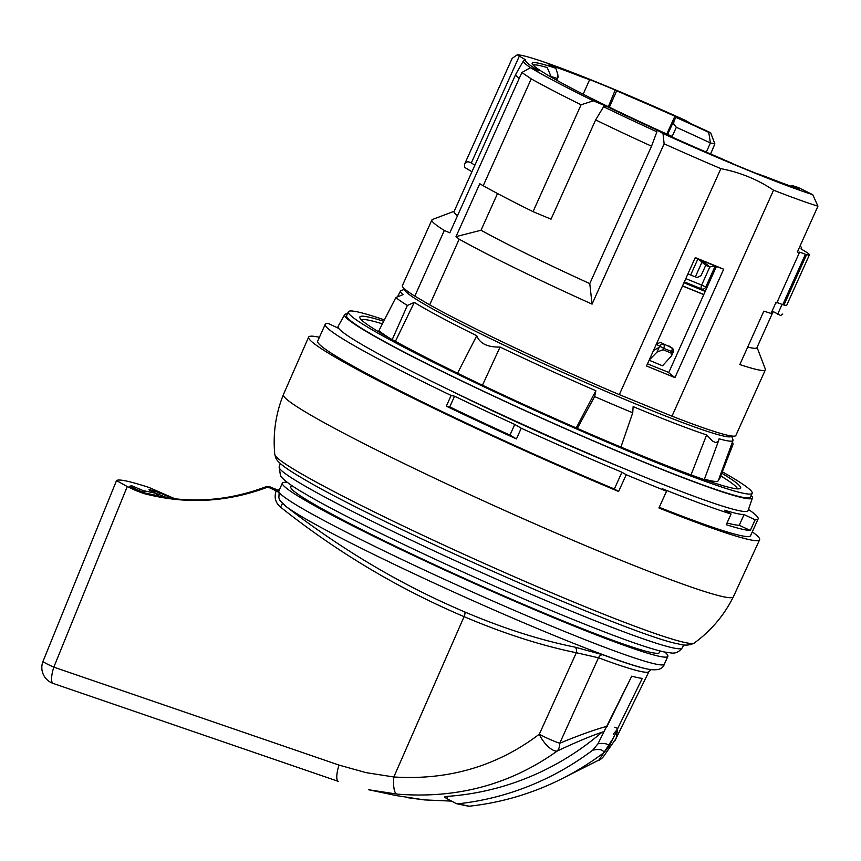 <?xml version="1.0" encoding="UTF-8"?>
<svg xmlns="http://www.w3.org/2000/svg" width="861" height="861" viewBox="0 0 861 861"><rect width="100%" height="100%" fill="white"/><g stroke="black" fill="none" stroke-linecap="round" stroke-linejoin="round"><path stroke-width="1.29" d="M446.321 406.166L451.132 395.479A237.302 14.433 -155.8 0 1 325.221 324.339L317.677 341.139A237.302 14.433 24.2 0 0 614.367 489.005L618.596 491.491A247.204 15.035 -155.8 0 1 308.636 337.081L283.409 394.564A246.655 15.003 24.2 0 0 283.398 394.607A246.655 15.003 24.2 0 0 502.329 509.4A246.655 15.003 24.2 0 0 733.368 596.813A246.655 15.003 24.2 0 0 733.378 596.791L759.606 539.761A247.204 15.035 -155.8 0 1 658.934 507.99L666.554 491.233A247.365 15.046 24.2 0 1 626.216 474.734L621.911 472.215A237.302 14.433 -155.8 0 1 521.239 428.229L516.439 438.916L509.96 435.117A224.732 13.668 24.2 0 1 449.754 406.887L446.321 406.166A237.302 14.433 24.2 0 0 516.439 438.916M325.221 324.339A237.302 14.433 -155.8 0 1 328.235 323.456L338.696 328.375M750.308 530.473L755.119 519.786L744.055 514.577A224.732 13.668 -155.8 0 1 724.585 510.229L731.064 514.028L726.264 524.715A237.302 14.433 -155.8 0 0 750.308 530.473L739.244 525.275A224.732 13.668 -155.8 0 1 727.028 522.993M744.055 514.577L739.244 525.275M451.132 395.479L454.554 396.2A224.732 13.668 24.2 0 0 514.77 424.43L521.239 428.229M514.77 424.43L509.96 435.117M454.554 396.2L449.754 406.887M659.246 507.312A237.302 14.433 24.2 0 0 750.577 535.693L758.132 518.892A237.302 14.433 -155.8 0 1 755.119 519.786M748.457 509.443A237.302 14.433 -155.8 0 1 758.132 518.892M731.064 514.028A237.302 14.433 -155.8 0 1 662.249 488.714L666.554 491.233M752.31 531.85A247.204 15.035 -155.8 0 1 759.606 539.761M618.596 491.491L626.216 474.734M308.636 337.081A247.204 15.035 -155.8 0 1 319.399 337.297M614.367 489.005L621.911 472.215M622.686 468.007A176.096 10.709 -155.8 0 1 453.198 391.83M671.989 416.164A182.801 11.118 24.2 0 0 735.864 435.483L765.364 369.821A182.801 11.118 -155.8 0 1 739.836 364.558L763.858 311.112A182.801 11.118 -155.8 0 0 771.047 313.415L775.847 302.717A182.801 11.118 24.2 0 0 776.762 302.997L799.406 252.607A182.801 11.118 24.2 0 1 797.361 251.993L817.95 206.188A182.801 11.118 -155.8 0 1 773.544 190.184L671.989 416.164L619.317 394.629L720.872 168.648A182.801 11.118 -155.8 0 1 664.122 143.809L663.024 133.573A174.417 10.612 24.2 0 0 812.741 194.672L798.319 187.537A155.658 9.471 -155.8 0 1 792.454 185.621L790.882 186.191M593.38 100.834L581.089 104.762A182.801 11.118 -155.8 0 1 531.237 78.868L521.874 72.507L530.505 67.696A174.417 10.612 24.2 0 0 593.38 100.834L606.069 106.14A162.837 9.901 24.2 0 0 656.599 129.882L656.921 131.798L651.529 146.176L589.774 283.603A166.033 10.095 -155.8 0 1 481.019 230.242L455.996 236.635L459.193 239.186L429.682 304.848A182.801 11.118 24.2 0 0 619.317 394.629M429.682 304.848L414.798 296.119L444.308 230.468A182.801 11.118 -155.8 0 1 431.888 219.953A182.801 11.118 -155.8 0 1 432.48 219.48L454.177 211.279M431.888 219.953L402.388 285.615A182.801 11.118 24.2 0 0 414.798 296.119M581.089 104.762L533.056 211.645L551.04 219.168L595.64 119.916L603.583 106.732L606.069 106.14M711.616 151.568L714.813 143.905L710.411 142.969L708.754 132.368L710.691 132.777A162.837 9.901 24.2 0 0 691.62 123.995L685.205 120.292A174.417 10.612 24.2 0 0 517.257 54.792A50.315 3.057 24.2 0 0 519.344 56.094L525.77 59.947A162.837 9.901 24.2 0 0 538.9 70.936L530.505 67.696M519.344 56.094L471.301 162.977L474.917 165.14M523.811 60.518L525.77 59.947M809.426 254.802L786.728 305.257A50.315 3.057 -155.8 0 1 783.962 304.998A182.801 11.118 24.2 0 1 782.746 304.697L805.39 254.307A182.801 11.118 24.2 0 0 806.606 254.619A50.315 3.057 24.2 0 0 809.426 254.802A50.315 3.057 24.2 0 0 804.863 251.218L800.967 248.883A166.033 10.095 24.2 0 0 801.537 248.431A166.033 10.095 24.2 0 0 800.084 245.934M714.813 143.905L710.669 132.777M708.754 132.368A155.658 9.471 -155.8 0 0 676.197 117.494L674.066 120.357L673.679 124.038L676.337 127.299A147.209 8.954 24.2 0 1 710.411 142.969L706.278 152.117M782.8 314.017L780.69 315.535L772.123 311.015M471.301 162.977C468.083 161.082 465.801 161.588 464.445 164.505L464.596 167.357L471.936 171.759M747.703 347.069A166.033 10.095 24.2 0 0 756.927 347.683L773.156 311.585M817.95 206.188L812.741 194.672M720.872 168.648C740.008 172.308 757.562 179.486 773.544 190.184M556.109 79.912L556.798 78.34A147.209 8.954 24.2 0 0 551.083 76.511L547.209 67.556A153.839 9.363 24.2 0 0 533.26 65.221M531.237 78.868L483.204 185.75A182.801 11.118 -155.8 0 0 533.056 211.645M758.541 174.299L758.649 174.073A167.712 10.203 -155.8 0 0 764.966 176.58L764.073 176.064A165.635 10.074 24.2 0 0 799.223 189.108L792.454 185.621M647.494 363.859L668.782 372.458M671.978 136.996L672.054 136.382L670.439 136.038L673.345 137.631A165.635 10.074 24.2 0 0 723.455 159.457L724.349 159.974A167.712 10.203 -155.8 0 0 731.57 163.009L733.002 163.848A171.059 10.407 24.2 0 0 760.08 174.923L758.649 174.073M666.78 134.015L674.884 116.235A165.635 10.074 24.2 0 0 624.763 94.419L623.87 93.892A167.712 10.203 -155.8 0 0 616.648 90.868L609.384 107.205M583.166 94.215L589.581 79.793A167.712 10.203 -155.8 0 0 583.252 77.286L584.145 77.813A165.635 10.074 24.2 0 0 548.995 64.758L555.84 68.277L557.874 74.746L557.906 77.458L556.798 78.34M444.308 230.468L449.829 232.825L521.874 72.507M457.492 215.767A166.033 10.095 -155.8 0 1 454.048 211.558L515.814 74.143A166.033 10.095 -155.8 0 1 515.836 74.089L523.477 60.819A164.505 10.009 -155.8 0 0 530.58 67.728M589.774 283.603L592.067 304.127A182.801 11.118 -155.8 0 1 459.193 239.186M455.996 236.635L479.771 183.737L483.204 185.75M782.746 304.697A12.581 0.764 24.2 0 0 776.945 302.577M674.959 377.613L668.663 372.716L716.406 266.49L723.681 269.202L695.257 257.579L646.536 365.99L674.959 377.613L723.681 269.202M592.067 304.127L664.122 143.809M716.406 266.49L695.161 257.794M651.529 146.176A166.033 10.095 -155.8 0 1 595.64 119.916M481.019 230.242L497.529 193.531M519.248 78.351A166.033 10.095 -155.8 0 1 515.814 74.143M805.39 254.307A12.581 0.764 24.2 0 0 798.954 252.155A12.581 0.764 24.2 0 0 799.406 252.607M757.056 347.403L765.332 369.068A182.801 11.118 -155.8 0 1 765.364 369.821M517.257 54.792L512.144 58.387L464.445 164.505M676.197 117.494L677.79 117.828L674.884 116.235M710.712 132.895L714.888 143.884L710.605 153.979M616.648 90.868L615.217 90.018A171.059 10.407 24.2 0 0 588.138 78.954L589.581 79.793M615.217 90.018L608.35 106.71M656.599 129.882L663.024 133.573M672.054 136.382A155.593 9.46 -155.8 0 1 532.227 63.811A155.593 9.46 -155.8 0 1 555.84 68.277M731.549 435.989L732.98 439.734A182.263 11.085 -155.8 0 1 733.034 440.445A182.263 11.085 -155.8 0 1 720.808 439.282A182.263 11.085 -155.8 0 1 719.107 438.809L717.956 441.725L715.534 442.522L712.445 441.036L706.612 434.923A182.263 11.085 -155.8 0 1 704.201 434.105A182.263 11.085 -155.8 0 1 633.126 406.607L632.738 412.785A187.752 11.419 -155.8 0 1 594.628 396.577L595.855 390.754A182.263 11.085 -155.8 0 1 504.094 348.985A182.263 11.085 -155.8 0 1 500.058 347.058C487.52 347.338 479.76 343.55 476.768 335.725A182.263 11.085 -155.8 0 1 473.12 333.917A182.263 11.085 -155.8 0 1 414.281 302.394L407.371 305.451A187.752 11.419 -155.8 0 1 395.866 297.519L403.034 294.645A182.263 11.085 -155.8 0 1 400.548 291.018A182.263 11.085 -155.8 0 1 401.118 290.587L404.864 289.167M718.935 478.759L719.527 479.017L733.174 444.039L732.442 442.059M731.452 435.978A179.023 10.892 -155.8 0 1 563.632 372.77A179.023 10.892 -155.8 0 1 404.939 289.242M705.891 479.577L710.174 481.643M348.328 311.79L346.617 315.6A221.374 13.464 24.2 0 0 543.011 418.64A221.374 13.464 24.2 0 0 750.458 497.098L752.17 493.278A221.374 13.464 -155.8 0 1 544.733 414.819A221.374 13.464 -155.8 0 1 348.328 311.79A221.374 13.464 -155.8 0 1 384.404 319.905M722.347 471.806A221.374 13.464 -155.8 0 1 728.944 475.606A221.374 13.464 -155.8 0 1 752.17 493.278M705.794 479.534A185.255 11.268 24.2 0 0 718.225 480.718L733.034 440.445M576.203 427.928L595.855 390.754M476.768 335.725L457.557 373.222M706.612 434.923L690.694 475.767M388.752 337.652A189.065 11.505 -155.8 0 1 378.915 330.635L395.866 297.519M392.218 339.589L407.371 305.451M620.921 447.074L632.738 412.785M577.333 428.423L594.628 396.577M482.461 385.211L500.058 347.058M399.967 343.84A185.255 11.268 24.2 0 1 395.49 341.182L414.281 302.394M382.402 323.822A206.22 12.549 24.2 0 0 361.469 319.905M737.382 488.854A206.22 12.549 24.2 0 0 720.743 475.907M395.49 341.182L393.703 340.418M383.705 321.271A208.739 12.7 24.2 0 0 359.898 317.838A208.739 12.7 24.2 0 0 545.045 414.119A208.739 12.7 24.2 0 0 739.976 488.65A208.739 12.7 24.2 0 0 721.787 473.238M347.392 313.878A223.559 13.604 24.2 0 0 344.658 314.642A223.559 13.604 24.2 0 0 368.088 332.561A223.559 13.604 24.2 0 0 595.349 441.801A223.559 13.604 24.2 0 0 752.471 497.927A223.559 13.604 24.2 0 0 751.233 495.366M344.658 314.642L338.104 326.384A224.732 13.668 24.2 0 0 537.447 431.038A224.732 13.668 24.2 0 0 748.058 510.616L752.471 497.927M714.845 265.845L709.787 266.985L705.697 265.306L701.08 275.606L697.012 277.576L687.917 273.916M650.259 360.684L662.55 365.807L671.591 355.733L670.956 352.978L671.591 351.568A3.358 1.647 -67.7 0 0 671.558 347.693L660.333 342.377L671.558 347.693A3.358 2.938 122.7 0 1 672 347.93M670.956 352.978L663.056 349.738L657.018 352.095L649.183 360.092M698.465 259.139L705.697 265.306M683.946 282.731L705.202 291.427M705.493 291.545L701.661 288.941A3.358 1.647 112.2 0 1 701.65 285.077L705.772 287.014A3.358 2.895 -55.8 0 1 701.661 288.941L684.344 281.859M703.814 294.516L682.547 285.863M682.482 286.003L703.771 294.613M671.591 355.733L673.216 352.106L663.691 348.339A3.358 1.647 -67.8 0 0 663.659 344.465A3.358 2.884 -57.9 0 0 659.58 346.413L657.018 352.095M663.056 349.738L663.691 348.339L656.19 344.292L660.333 342.377M653.499 350.492L659.171 347.317M175.203 498.896L148.996 487.466A250.691 15.25 24.2 0 0 116.515 480.599L127.256 486.54L53.823 667.135A16.768 4.649 109 0 0 53.134 683.419A16.768 4.649 109 0 0 53.145 683.43A16.768 4.649 109 0 0 53.296 683.462M424.602 799.912A16.768 4.413 -84.5 0 1 424.484 799.912L406.866 797.587M602.861 731.936C591.163 735.843 575.934 742.225 557.153 751.072C510.142 784.64 456.707 798.976 396.846 794.079L368.583 789.741L395.942 795.521L424.333 799.891L451.605 801.117M396.846 794.079A16.768 4.779 -84.5 0 1 393.832 776.977C448.635 780.421 497.12 766.161 539.298 734.218A16.768 6.877 -125.7 0 0 557.153 751.072A16.768 9.611 -112.9 0 0 559.747 743.237C579.561 735.057 595.36 729.396 607.145 726.264L607.328 726.275M116.493 480.642L43.05 661.248A16.768 1.453 -157.9 0 0 53.823 667.135L339.03 765.095A16.768 4.649 -71 0 0 338.33 781.379L338.491 781.422M614.797 727.222L617.692 728.492L616.099 738.469L614.84 740.826M564.45 777.451L599.095 759.94L613.064 738.469M602.033 732.162A276.715 265.974 101.9 0 1 447.655 796.339L446.676 798.513L456.061 803.474A3.358 3.229 -78.1 0 0 457.848 803.819L469.159 806.208A285.099 274.035 101.9 0 0 603.97 752.611L609.254 746.218L617.811 728.783L613.269 734.142M599.095 759.94A16.768 14.131 41.6 0 0 603.227 756.927L616.013 738.566M616.853 736.801L648.968 671.548A200.322 12.183 -155.8 0 1 598.481 657.793L559.747 743.237A16.768 1.797 -155.5 0 1 539.298 734.218L576.321 652.735C541.02 645.502 503.61 633.481 464.079 616.648A5.026 1.367 113.1 0 0 464.671 611.913C503.459 628.401 540.17 640.121 574.825 647.095L602.926 654.801A204.132 12.42 24.2 0 0 647.472 669.029A845.459 845.459 0 0 0 648.333 669.191A204.961 12.463 -155.8 0 1 463.164 596.307A204.961 12.463 -155.8 0 1 285.734 506.236A845.459 845.459 0 0 0 360.716 558.165L360.716 558.165A838.571 803.754 -84.9 0 0 464.671 611.913M602.926 654.801A5.026 3.724 110.3 0 0 598.481 657.793L576.321 652.735A5.026 2.97 101.4 0 0 574.825 647.095M664.843 652.1A211.311 12.85 -155.8 0 1 667.856 656.351A211.311 12.85 -155.8 0 1 469.848 581.455A211.311 12.85 -155.8 0 1 282.376 483.107L278.867 490.91A211.311 12.85 24.2 0 0 279.168 492.309L278.867 497.798L280.062 500.661L285.734 506.236M139.923 489.07L138.793 490.479L132.917 488.079A1.679 1.657 -89.2 0 0 132.077 485.916L143.238 490.63L156.132 493.353L149.071 489.511A236.495 14.389 -155.8 0 1 158.467 492.395L165.57 495.376L164.44 496.775L159.124 494.515A234.816 14.282 24.2 0 0 156.605 493.708M156.175 493.375A1.679 1.679 0 0 0 156.153 493.364L152.871 491.825M156.132 493.353A1.679 1.55 105.5 0 1 157.003 494.892M142.022 492.234L143.238 490.63A1.679 1.647 94.3 0 1 144.056 492.826L138.632 490.867M134.004 488.714L129.645 486.304A236.495 14.389 -155.8 0 1 132.077 485.916M266.673 486.476L266.662 486.476C226.841 501.748 186.503 504.04 145.638 493.375L143.55 493.439C185.04 504.492 226.056 502.523 266.609 487.53L266.652 486.487L269.289 486.573L266.652 486.487C226.874 501.705 186.536 504.008 145.649 493.385L133.95 488.682M277.683 490.146L269.31 486.583M282.376 483.107A211.311 12.85 -155.8 0 1 287.542 482.537M165.57 495.376L172.846 498.637M158.359 496.356L159.124 494.515A1.679 1.464 107.9 0 0 158.467 492.395M339.03 765.095L366.097 772.651L393.832 776.977L464.079 616.648A843.565 808.544 95.1 0 1 280.438 507.043C275.402 502.695 273.981 497.314 276.166 490.899L279.384 492.632A211.311 12.85 24.2 0 0 476.553 593.821A211.311 12.85 24.2 0 0 664.348 664.154C662.884 669.137 657.546 670.816 648.333 669.191M280.438 507.043A5.026 1.216 128.5 0 0 282.29 503.276M276.166 490.899L269.256 487.649L266.609 487.53M291.513 485.346L290.803 486.885A202.066 12.291 24.2 0 0 299.725 495.409A202.066 12.291 24.2 0 0 501.457 594.843A202.066 12.291 24.2 0 0 659.429 652.552L660.107 651.002M607.145 726.264L631.737 676.154A200.075 12.172 24.2 0 0 642.284 678.382A200.075 12.172 -155.8 0 1 631.737 676.154L597.943 743.818C604.153 742.903 607.92 743.7 609.254 746.218M145.638 493.375L130.215 486.777M127.256 486.54L135.93 490.619L137.9 490.544M143.55 493.439L135.93 490.619M447.655 796.339L444.911 796.759M446.676 798.513L444.588 797.189M603.97 752.611C603.152 749.576 599.374 748.779 592.659 750.211A285.099 274.035 101.9 0 1 457.848 803.819M592.659 750.211L597.943 743.818M469.159 806.208A3.358 3.229 101.9 0 1 468.19 806.165L456.868 803.765M617.692 728.492L642.284 678.382L617.692 728.492M274.788 454.522A230.081 13.991 24.2 0 0 299.004 472.388A230.081 13.991 24.2 0 0 528.783 583.037A230.081 13.991 24.2 0 0 694.267 643.038C689.65 645.459 684.366 645.761 678.393 643.91C632.674 636.075 376.257 522.853 302.351 478.221C271.678 460.463 276.489 457.783 274.788 454.522C272.808 433.858 275.671 413.883 283.398 394.596M302.362 484.506A220.868 13.432 24.2 0 0 525.845 591.991A220.868 13.432 24.2 0 0 682.073 648.021C679.211 651.831 675.724 653.499 671.623 653.036L663.992 651.928C648.43 648.387 620.835 638.668 581.218 622.772C490.113 586.47 353.925 522.896 305.16 493.837C293.472 487.132 285.648 481.643 281.698 477.371L280.492 475.789L279.158 466.942A220.868 13.432 24.2 0 0 302.362 484.506M676.337 127.299L672 136.77M783.962 304.998L806.606 254.619M777.709 314.147L782.079 304.417M710.54 153.958L711.573 151.665M656.921 131.798A164.505 10.009 -155.8 0 1 603.583 106.732M685.808 278.598L701.65 285.077L709.787 266.985L702.253 260.689M697.894 258.913L690.651 275.025M695.333 276.908L701.973 262.131M715.168 266.114L705.772 287.014L706.849 287.746M654.382 350.007A111.112 6.759 24.2 0 0 653.843 349.727M166.603 497.798L164.44 496.775L164.182 497.41M175.289 498.939L169.466 497.206L168.605 498.088M149.071 489.511A1.679 1.539 106.2 0 1 149.803 490.286M156.993 495.527L144.056 492.826M130.28 486.788A1.679 1.668 -119.1 0 0 129.645 486.304M277.705 490.124A1.679 1.668 48.2 0 1 278.394 490.275L270.483 487.143M279.33 489.877A209.654 12.754 24.2 0 0 278.394 490.275M269.256 486.562L269.256 487.649M694.267 643.038C711.035 630.801 724.069 615.4 733.368 596.813M682.073 648.021L683.838 644.867M279.158 466.942L280.342 463.53M801.257 249.055L801.537 248.431M524.327 59.958L523.477 60.819M691.587 123.973L710.691 132.777M558.272 76.694L556.723 80.245M667.63 134.402L674.174 120.109M400.548 291.018L397.395 296.905M718.72 440.369L704.276 479.631M668.857 345.907L671.978 347.909M673.216 352.106A3.358 3.358 0 0 0 671.903 347.866M43.05 661.248A16.768 16.768 0 0 0 53.145 683.419M599.191 760.241A16.768 16.768 0 0 0 603.604 756.475M338.341 781.379L53.134 683.419M152.849 491.803L149.114 489.909M277.414 490.038L279.438 489.64M664.348 664.154L667.856 656.351M157.122 494.903A1.679 1.679 0 0 1 156.993 495.538L156.777 496.033M648.968 671.548L651.433 669.471"/></g></svg>
